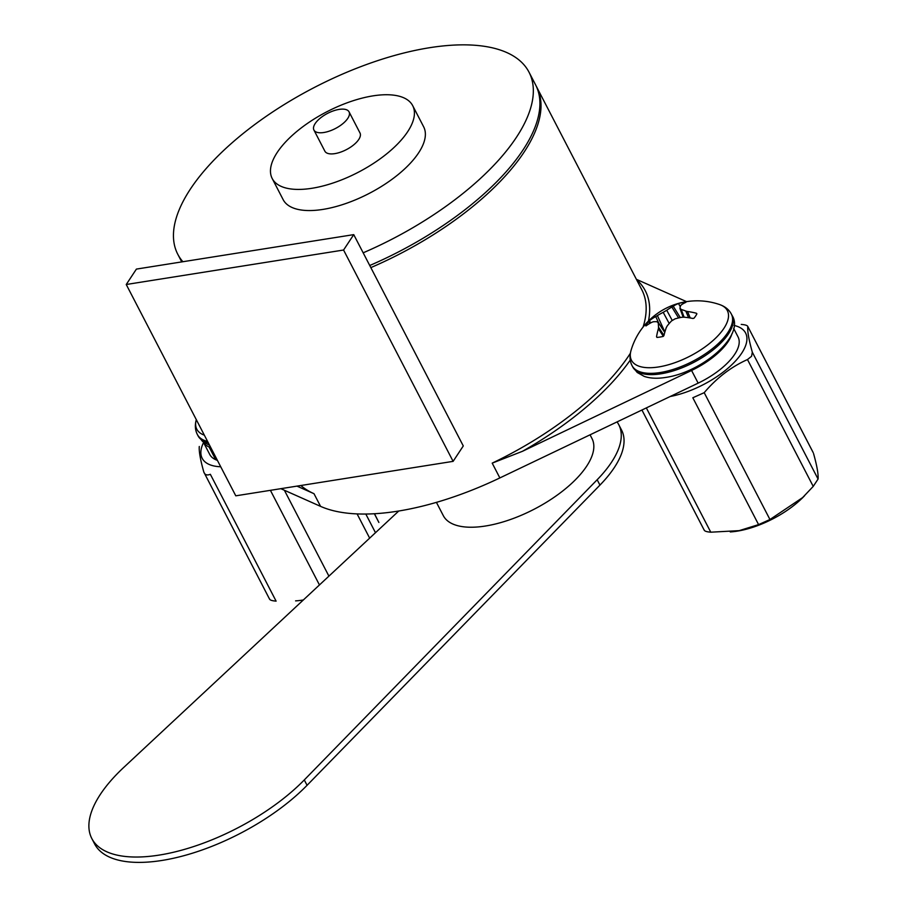 <?xml version="1.0" encoding="UTF-8"?>
<svg xmlns="http://www.w3.org/2000/svg" width="907" height="907" viewBox="0 0 907 907"><rect width="100%" height="100%" fill="white"/><g stroke="black" fill="none" stroke-linecap="round" stroke-linejoin="round"><path stroke-width="1.36" d="M196.297 419.646A54.001 23.265 -27.4 0 0 204.336 435.156M126.243 284.503L235.786 495.823L453.115 461.357L463.284 445.949L353.741 234.63L136.401 269.096L126.243 284.503L343.572 250.026L353.741 234.63M453.115 461.357L343.572 250.026M590.06 434.816L592.01 438.591A83.739 36.076 152.6 0 1 534.268 509.156A83.739 36.076 152.6 0 1 443.319 515.664L436.426 502.365M91.811 838.522L94.589 843.884A133.987 57.719 152.6 0 0 184.779 855.448A133.987 57.719 152.6 0 0 307.076 785.303L304.287 779.941A133.987 57.719 152.6 0 1 182.001 850.086A133.987 57.719 152.6 0 1 91.811 838.522A133.987 57.719 152.6 0 1 123.783 767.39L398.763 511.004M617.043 421.914A113.885 49.057 152.6 0 1 618.778 424.714A113.885 49.057 152.6 0 1 597.169 479.746L304.287 779.941M618.778 424.714L621.567 430.088A113.885 49.057 152.6 0 1 599.946 485.109L597.169 479.746M307.076 785.303L599.946 485.109M269.651 599.3L203.814 472.048C204.812 474.871 206.989 475.619 210.345 474.293L276.102 601.137C271.873 600.785 269.685 600.037 269.56 598.892M374.478 513.736L378.877 522.455L374.364 513.747M203.565 442.537A61.234 26.382 -27.4 0 0 220.718 466.765M303.357 599.969A61.234 26.382 152.6 0 1 295.591 600.876M203.814 472.048C200.379 459.838 198.871 451.323 199.279 446.493M636.397 279.322L686.531 301.646M300.841 485.506A197.817 85.213 -27.4 0 0 313.992 493.691L320.568 506.367A197.817 85.213 -27.4 0 0 499.859 477.932L492.195 463.137L522.466 451.301L691.576 370.464A52.753 22.72 -27.4 0 0 731.949 333.742M215.673 459.668A52.753 22.72 152.6 0 1 209.732 454.43L203.293 442.015A52.753 22.72 152.6 0 0 209.098 446.992L215.673 459.668L217.453 460.461M320.568 506.367L280.841 488.68M313.992 493.691L296.986 486.118M210.877 447.775L209.098 446.992M499.859 477.932L698.152 383.139A52.753 22.72 -27.4 0 0 738.06 336.928L733.627 328.379M363.174 252.815A197.817 85.213 -27.4 0 0 529.019 72.186A197.817 85.213 -27.4 0 0 314.185 87.56A197.817 85.213 -27.4 0 0 177.772 254.255A197.817 85.213 -27.4 0 0 182.885 261.726M369.739 265.502A197.817 85.213 -27.4 0 0 535.595 84.861L529.019 72.186M272.191 178.498L283.143 199.631A79.124 34.081 -27.4 0 0 322.892 209.415A79.124 34.081 -27.4 0 0 398.456 174.314A79.124 34.081 -27.4 0 0 423.648 126.799L412.696 105.666A79.124 34.081 -27.4 0 0 326.758 111.822A79.124 34.081 -27.4 0 0 272.191 178.498A79.124 34.081 -27.4 0 0 311.94 188.282A79.124 34.081 -27.4 0 0 387.504 153.181A79.124 34.081 -27.4 0 0 412.696 105.666M313.924 130.052L324.876 151.186A19.784 8.526 -27.4 0 0 334.819 153.634A19.784 8.526 -27.4 0 0 353.707 144.859A19.784 8.526 -27.4 0 0 360 132.978L349.048 111.844A19.784 8.526 -27.4 0 0 327.563 113.386A19.784 8.526 -27.4 0 0 313.924 130.052A19.784 8.526 -27.4 0 0 323.867 132.501A19.784 8.526 -27.4 0 0 342.755 123.726A19.784 8.526 -27.4 0 0 349.048 111.844M769.952 519.518L758.581 524.609L692.823 397.765L704.206 392.674L769.952 519.518L802.604 497.603L813.228 486.39L747.481 359.546C731.155 366.87 716.723 377.913 704.206 392.674M646.34 407.901L710.771 532.194C706.53 531.842 704.354 531.094 704.229 529.949M813.148 452.536L747.685 326.259L813.16 452.525M747.481 359.546L751.563 356.292L752.322 352.211C748.887 339.978 747.379 331.463 747.787 326.667C747.663 325.511 745.475 324.763 741.246 324.411M670.148 396.518A61.234 26.382 -27.4 0 0 741.688 353.208A61.234 26.382 -27.4 0 0 734.035 325.432M804.588 495.71A61.234 26.382 152.6 0 1 801.403 498.907A61.234 26.382 152.6 0 1 740.237 530.618A61.234 26.382 152.6 0 1 730.248 531.933M710.771 532.194L739.182 530.64L758.581 524.609M752.322 352.211L818.069 479.055C818.477 474.248 816.969 465.733 813.534 453.5M818.069 479.055L813.228 486.39M696.723 314.162A3125.477 2361.567 -139.3 0 0 696.406 313.244L696.893 313.833A29.512 12.709 152.6 0 1 694.014 318.187L692.959 318.47A68.898 45.849 -152.9 0 0 683.844 317.167L681.747 317.28A68.785 56.495 179.7 0 0 675.069 318.845L671.52 320.942A68.785 50.452 105.9 0 0 667.291 325.817L666.328 327.506A68.898 34.67 86.9 0 0 663.901 335.635L663.119 336.44A29.512 12.709 152.6 0 1 656.974 337.415L656.532 336.803A68.898 40.883 -105.4 0 1 658.38 328.765L658.561 327.2A68.785 19.24 -116.3 0 1 658.301 323.039L657.019 321.713A68.785 27.629 -137 0 0 653.323 321.781L652.02 322.212A68.898 45.849 -152.9 0 0 645.999 325.919L645.773 325.84A29.512 12.709 152.6 0 1 648.652 321.475M650.636 322.937L649.446 320.693L648.641 321.486L649.684 323.47M649.446 320.693A68.898 52.062 40.7 0 1 655.75 316.566L657.405 315.602A68.785 62.685 11.8 0 1 663.21 312.348L666.747 310.251A68.785 56.642 -88.1 0 1 671.86 307.065L673.255 306.226A68.898 40.883 -105.4 0 1 678.504 303.528L679.536 303.221A29.512 12.709 152.6 0 1 685.692 302.246L685.873 302.36A68.898 34.67 86.9 0 0 681.214 304.967L680.579 305.682A68.785 13.049 74.7 0 0 679.967 308.153L680.001 308.595M680.273 306.725A3125.477 1854.498 74.6 0 0 678.504 303.528M680.273 308.981L679.967 308.153L681.248 309.48A68.785 33.82 54.8 0 1 685.828 311.09L687.563 311.52A68.898 52.062 40.7 0 1 696.406 313.244M664.763 332.416L658.074 322.223M658.595 366.95A54.001 23.265 -27.4 0 0 716.972 336.792A54.001 23.265 -27.4 0 0 719.727 304.605L719.727 304.605C725.181 306.532 729.069 309.706 731.382 314.128A55.939 24.092 -27.4 0 1 713.582 347.721A55.939 24.092 -27.4 0 1 660.16 372.539A55.939 24.092 -27.4 0 1 632.054 365.623C629.775 361.179 629.424 356.168 630.989 350.601A54.001 23.265 -27.4 0 0 630.977 350.612A54.001 23.265 -27.4 0 0 658.595 366.95M196.32 419.544C194.756 425.111 195.118 430.122 197.397 434.566A55.939 24.092 -27.4 0 0 207.578 441.414M197.397 434.566L198.055 435.848A55.939 24.092 -27.4 0 0 208.236 442.695M284.39 490.268L328.912 576.138M319.457 584.958L270.411 490.336M369.659 538.146L357.097 513.906M365.804 514.031L375.487 532.715M522.466 451.301A200.458 86.346 -27.4 0 0 630.252 360.102M648.482 320.987A200.458 86.346 -27.4 0 0 636.521 279.571M492.195 463.137A197.817 85.213 -27.4 0 0 630.365 353.288M643.086 327.042A197.817 85.213 -27.4 0 0 641.85 289.855L536.116 85.916M370.838 267.61A197.817 85.213 -27.4 0 0 536.695 86.97M691.576 370.464L698.152 383.139M658.811 323.3L655.75 316.566M657.405 315.602L664.876 332.007M669.207 323.504L663.21 312.348M666.747 310.251L672.178 320.341M678.583 317.949L671.86 307.065M673.255 306.226L680.261 317.575M681.248 309.48L684.105 317.189M688.56 317.711L685.828 311.09M687.563 311.52L690.227 317.972M663.357 336.338L658.38 328.765M658.561 327.2L663.958 335.409M632.054 365.623L632.723 366.904A55.939 24.092 -27.4 0 0 660.829 373.82A55.939 24.092 -27.4 0 0 714.24 349.002A55.939 24.092 -27.4 0 0 732.051 315.421L731.382 314.128M198.055 435.848L202.544 441.414L209.619 445.348M177.772 254.255L181.74 261.908M704.308 530.357L641.929 410.009M801.403 498.907L802.684 497.694M740.237 530.618L739.216 530.81M683.164 317.133L680.012 308.641M664.865 332.075L658.108 322.268M719.739 304.605A68.932 68.932 0 0 0 630.989 350.59M732.051 315.421C745.395 335.363 702.596 372.153 665.681 377.437C657.258 378.775 650.081 378.423 644.151 376.36L637.213 372.471L632.723 366.904"/></g></svg>
